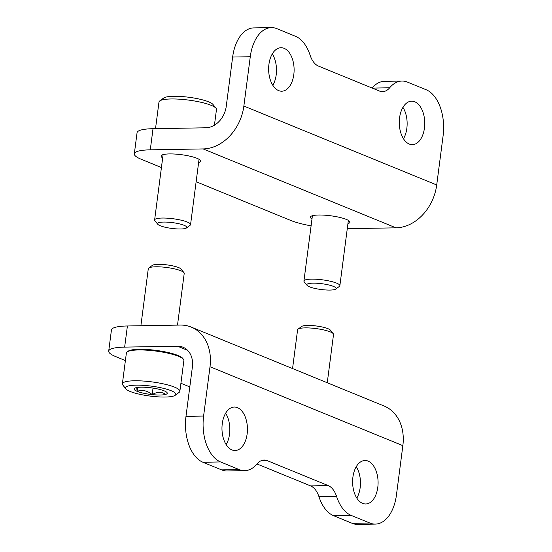 <?xml version="1.0" encoding="UTF-8"?>
<svg xmlns="http://www.w3.org/2000/svg" width="552" height="552" viewBox="0 0 552 552"><rect width="100%" height="100%" fill="white"/><g stroke="black" fill="none" stroke-linecap="round" stroke-linejoin="round"><path stroke-width="0.83" d="M189.805 386.911L180.918 383.274M125.401 360.559L115.596 356.544A38.053 7.521 -172.6 0 1 108.696 351.12L111.442 329.979A38.053 7.521 -172.6 0 1 127.402 325.977L180.256 325.066A43.484 34.176 112.3 0 1 191.233 327.094A43.484 34.176 112.3 0 1 210.008 366.742L203.598 416.056A38.053 22.294 -91 0 0 220.572 461.955L239.23 469.593A38.053 22.294 -91 0 0 244.688 470.649A38.053 22.294 -91 0 0 257.066 463.901A21.742 12.737 -91 0 1 264.132 460.044A21.742 12.737 -91 0 1 267.251 460.651L328.226 485.594A21.742 12.737 -91 0 1 336.582 496.434A38.053 22.294 -91 0 0 351.21 515.409L369.874 523.041A38.053 22.294 -91 0 0 375.332 524.096A38.053 22.294 -91 0 0 396.453 494.965L402.856 445.643L210.008 366.742M244.688 470.649L227.072 470.946A38.053 22.294 -91 0 1 221.614 469.89L202.95 462.259A38.053 22.294 -91 0 1 185.983 416.36L192.386 367.039A21.742 17.091 112.3 0 0 183.002 347.215A21.742 17.091 112.3 0 0 177.516 346.207L124.655 347.111A38.053 7.521 -172.6 0 0 108.696 351.12M375.332 524.096L357.71 524.4A38.053 22.294 -91 0 1 352.259 523.344L333.594 515.706A38.053 22.294 -91 0 1 318.966 496.738L336.582 496.434M191.233 327.094L384.088 406.003A43.484 34.176 112.3 0 1 402.856 445.643M362.602 503.369A21.742 12.737 -91 0 1 352.666 479.778A21.742 12.737 -91 0 1 364.976 460.499A21.742 12.737 -91 0 1 378.086 482.02A21.742 12.737 -91 0 1 365.721 503.976A21.742 12.737 -91 0 1 362.602 503.369M231.957 449.921A21.742 12.737 -91 0 1 222.021 426.33A21.742 12.737 -91 0 1 234.331 407.045A21.742 12.737 -91 0 1 247.441 428.566A21.742 12.737 -91 0 1 235.076 450.522A21.742 12.737 -91 0 1 231.957 449.921M356.268 466.688A21.742 12.737 -91 0 1 356.806 498.09M225.63 413.234A21.742 12.737 -91 0 1 226.168 444.636M257.004 463.97L310.61 485.898A21.742 12.737 -91 0 1 318.966 496.738M165.745 394.376A16.739 3.305 7.4 0 1 152.179 394.604A16.739 3.305 7.4 0 1 137.103 391.327A16.739 3.305 7.4 0 1 134.495 388.325A16.739 3.305 7.4 0 1 135.592 387.821A16.739 3.305 7.4 0 1 149.15 387.587A16.739 3.305 7.4 0 1 164.227 390.864A16.739 3.305 7.4 0 1 167.008 392.548A16.739 3.305 7.4 0 1 165.745 394.376C161.598 391.616 157.078 391.692 152.179 394.604C147.57 390.685 142.54 389.595 137.103 391.327L136.758 387.787M130.113 391.451A25.364 5.016 7.4 0 1 125.897 388.898A25.364 5.016 7.4 0 1 151.31 386.124A25.364 5.016 7.4 0 1 175.177 395.301A25.364 5.016 7.4 0 1 155.491 396.66A25.364 5.016 7.4 0 1 130.113 391.451M125.897 388.898L122.813 385.061A28.994 5.727 7.4 0 1 122.371 383.84A28.994 5.727 7.4 0 1 151.862 381.887A28.994 5.727 7.4 0 1 179.869 391.306A28.994 5.727 7.4 0 1 179.131 392.375L175.177 395.301M122.371 383.84L126.38 353.018A28.994 5.727 7.4 0 1 127.119 351.948A28.994 5.727 7.4 0 1 155.864 351.065A28.994 5.727 7.4 0 1 183.436 359.262A28.994 5.727 7.4 0 1 183.878 360.484L179.869 391.306M127.119 351.948L128.105 351.217A28.083 5.554 7.4 0 1 155.954 350.361A28.083 5.554 7.4 0 1 182.664 358.303L183.436 359.262M140.884 325.742L148.288 268.707A18.119 3.581 7.4 0 1 148.75 268.037A18.119 3.581 7.4 0 1 166.718 267.485A18.119 3.581 7.4 0 1 183.947 272.612A18.119 3.581 7.4 0 1 184.223 273.371L177.509 325.114M148.75 268.037L152.393 265.353A14.787 2.926 7.4 0 1 167.056 264.898A14.787 2.926 7.4 0 1 181.118 269.079L183.947 272.612M153.028 388.091L152.179 394.604M137.614 387.407L137.103 391.327M292.56 368.55L297.597 329.792A18.119 3.581 7.4 0 1 298.059 329.123A18.119 3.581 7.4 0 1 316.027 328.578A18.119 3.581 7.4 0 1 333.256 333.698A18.119 3.581 7.4 0 1 333.532 334.464L327.26 382.75M298.059 329.123L301.702 326.439A14.787 2.926 7.4 0 1 316.358 325.99A14.787 2.926 7.4 0 1 330.42 330.165L333.256 333.698M134.322 153.842A38.053 7.521 7.4 0 1 150.282 149.833L203.136 148.93A43.484 34.176 -67.7 0 0 243.86 106.053L250.27 56.739A38.053 22.294 -91 0 1 271.391 27.6L253.768 27.904A38.053 22.294 -91 0 0 232.647 57.035L226.244 106.357A21.742 17.091 -67.7 0 1 205.882 127.795L153.021 128.699A38.053 7.521 7.4 0 0 137.062 132.708L134.322 153.842A38.053 7.521 7.4 0 0 141.222 159.273L161.425 167.539M196.126 181.739L290.524 220.358A38.053 7.521 7.4 0 0 311.093 225.851M372.248 88.092L389.657 87.796A38.053 22.294 -91 0 1 402.035 81.054A38.053 22.294 -91 0 1 407.486 82.11L426.151 89.741A38.053 22.294 -91 0 1 443.118 135.64L436.715 184.961A43.484 34.176 -67.7 0 1 395.991 227.838L347.27 228.673M271.391 27.6A38.053 22.294 -91 0 1 276.849 28.656L295.506 36.294A38.053 22.294 -91 0 1 310.134 55.262A21.742 12.737 -91 0 0 318.497 66.102L379.466 91.045A21.742 12.737 -91 0 0 382.584 91.653A21.742 12.737 -91 0 0 389.657 87.796M162.681 157.886A19.934 3.94 7.4 0 1 161.094 156.03A19.934 3.94 7.4 0 1 181.367 154.684A19.934 3.94 7.4 0 1 200.624 161.163A19.934 3.94 7.4 0 1 198.617 162.557M311.99 218.978A19.934 3.94 7.4 0 1 310.403 217.115A19.934 3.94 7.4 0 1 330.676 215.777A19.934 3.94 7.4 0 1 349.933 222.249A19.934 3.94 7.4 0 1 347.926 223.643M284.121 48.328A21.742 12.737 -91 0 1 294.057 71.919A21.742 12.737 -91 0 1 281.748 91.204A21.742 12.737 -91 0 1 268.638 69.683A21.742 12.737 -91 0 1 281.002 47.72A21.742 12.737 -91 0 1 284.121 48.328M414.759 101.775A21.742 12.737 -91 0 1 424.702 125.366A21.742 12.737 -91 0 1 412.385 144.652A21.742 12.737 -91 0 1 399.282 123.13A21.742 12.737 -91 0 1 411.64 101.175A21.742 12.737 -91 0 1 414.759 101.775M272.295 53.91A21.742 12.737 -91 0 1 272.833 85.312M402.939 107.364A21.742 12.737 -91 0 1 403.477 138.766M372.096 88.03A38.053 22.294 -91 0 1 384.413 81.351L402.035 81.054M335.761 289.062L339.404 286.378A18.119 3.581 -172.6 0 0 339.866 285.708A18.119 3.581 -172.6 0 0 322.354 279.823A18.119 3.581 -172.6 0 0 303.924 281.037A18.119 3.581 -172.6 0 0 304.2 281.803L307.036 285.336A14.787 2.926 -172.6 0 0 309.493 286.819A14.787 2.926 -172.6 0 0 324.286 289.855A14.787 2.926 -172.6 0 0 335.761 289.062A14.787 2.926 -172.6 0 0 321.85 283.714A14.787 2.926 -172.6 0 0 307.036 285.336M214.431 125.2L216.474 109.489A28.994 5.727 -172.6 0 0 216.032 108.261L212.955 104.425A25.364 5.016 -172.6 0 0 188.825 97.255A25.364 5.016 -172.6 0 0 163.675 98.028L159.714 100.947A28.994 5.727 -172.6 0 0 158.976 102.016L155.519 128.657M216.032 108.261A28.994 5.727 -172.6 0 0 188.46 100.071A28.994 5.727 -172.6 0 0 159.714 100.947M186.452 227.976L190.095 225.285A18.119 3.581 -172.6 0 0 190.557 224.616A18.119 3.581 -172.6 0 0 173.052 218.737A18.119 3.581 -172.6 0 0 154.622 219.951A18.119 3.581 -172.6 0 0 154.898 220.717L157.734 224.243A14.787 2.926 -172.6 0 0 160.19 225.733A14.787 2.926 -172.6 0 0 174.984 228.769A14.787 2.926 -172.6 0 0 186.452 227.976A14.787 2.926 -172.6 0 0 172.548 222.628A14.787 2.926 -172.6 0 0 157.734 224.243M202.95 462.259L220.572 461.955M221.614 469.89L239.23 469.593M333.594 515.706L351.21 515.409M352.259 523.344L369.874 523.041M187.625 350.341L177.516 346.207M124.655 347.111L127.402 325.977M185.983 416.36L203.598 416.056M261.041 460.754L267.251 460.651M310.61 485.898L328.226 485.594M203.136 148.93L395.991 227.838M243.86 106.053L436.715 184.961M153.021 128.699L150.282 149.833M232.647 57.035L250.27 56.739M312.411 215.722L303.924 281.037M348.346 220.386L339.866 285.708M163.102 154.636L154.622 219.951M199.044 159.3L190.557 224.616"/></g></svg>
